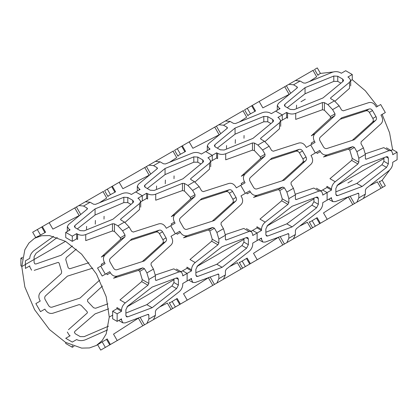 <?xml version="1.0" encoding="UTF-8"?>
<svg xmlns="http://www.w3.org/2000/svg" width="418" height="418" viewBox="0 0 418 418"><rect width="100%" height="100%" fill="white"/><g stroke="black" fill="none" stroke-linecap="round" stroke-linejoin="round"><path stroke-width="0.63" d="M335.858 191.852L356.805 183.434L381.921 164.739L383.907 161.311L383.97 157.67M391.023 150.49L392.601 149.576L397.1 152.173L392.727 154.702L392.727 153.615L391.4 150.705L389.022 150.658L366.288 159.154L365.708 159.138L365.384 158.427L365.384 154.446L358.822 158.234L358.822 162.215L357.918 163.981L335.189 181.736C332.89 183.727 331.657 186.141 331.484 188.973L331.484 190.059L327.111 192.583L327.111 200.159L331.484 197.636L331.484 198.722L332.812 201.633L335.189 201.68L358.503 193.2L358.822 193.905L358.822 197.886L356.873 202.202L310.694 228.865M365.212 153.855L383.787 147.632L389.022 150.658M311.891 144.241L311.17 143.118L314.404 141.253L315.073 142.402L310.694 144.926L315.334 152.967L312.157 154.801L316.53 152.277L317.137 153.458L320.376 151.593C322.215 154.388 324.493 155.48 327.2 154.859L323.501 156.996L348.356 149.195L349.777 150.13L354.433 147.444L356.873 151.666L363.43 147.878L360.995 143.656L361.136 141.812L381.033 123.78C382.925 121.748 383.118 119.229 381.618 116.235L380.95 115.081L382.146 114.391L389.566 132.762L392.601 149.576M334.86 101.292L349.537 88.318L349.537 82.273L350.686 80.172L348.826 77.581L347.886 77.037L352.264 74.514L345.702 70.726L341.328 73.249L340.388 72.706C337.854 71.441 335.147 71.306 332.263 72.298L305.527 83.109L303.546 83.01L300.098 81.019L295.385 80.549L313.568 70.052M350.686 80.617L352.264 79.707L352.264 74.514M309.435 81.526L316.687 76.802L312.983 70.386M317.753 74.979L320.454 73.416L317.278 67.909L314.571 69.472L318.046 75.48M300.986 101.736L305.359 99.212M296.561 105.158L296.487 107.98M243.997 138.285L244.065 135.463M235.371 139.617L235.245 143.337L235.371 139.617M254.839 111.303L251.662 105.796L252.326 105.409L255.56 111.016L250.466 113.827L247.284 108.319L250.466 113.827L247.764 115.389M289.658 94.123L262.854 107.881L259.155 101.469L288.822 84.337L293.535 84.807L296.984 86.798L297.438 87.43L297.156 87.942L278.435 103.377L277.286 105.477L279.146 108.063L280.086 108.607L275.708 111.136L282.27 114.924L282.27 120.118L282.27 114.924L286.644 112.395L287.584 112.938C290.118 114.208 292.825 114.344 295.709 113.351L322.445 102.541L324.425 102.64L327.874 104.631L332.587 109.61L335.027 113.832L334.886 115.671L314.989 133.703C313.098 135.74 312.904 138.254 314.404 141.253M287.584 112.938L287.584 118.226L286.644 117.589L280.692 121.027M314.989 133.703L311.285 135.84L330.471 118.221L330.372 116.517L324.425 110.242L322.445 109.746L295.709 119.396L295.709 113.351M335.189 181.736L329.954 178.711L351.679 160.381L352.243 158.417L349.777 150.13M331.484 188.973L326.907 186.329L326.986 187.463L322.612 189.986L327.111 192.583L322.733 195.112L322.733 194.025L321.405 191.115L319.028 191.063L296.299 199.558L295.714 199.548L295.395 198.837L295.395 194.856L288.833 198.644L288.833 202.625L287.929 204.392L265.2 222.146C262.901 224.137 261.663 226.551 261.496 229.383L261.496 230.47L257.117 232.993L257.117 240.569L261.496 238.046L261.496 239.127L262.817 242.038L265.2 242.09L288.514 233.61L288.833 234.315L288.833 238.297L286.879 242.612L240.705 269.27M340.936 83.135L337.754 81.374L333.794 81.374L305.046 93.778L287.281 107.713M352.254 140.359L372.459 122.192C373.41 121.173 373.546 119.924 372.866 118.435L369.36 112.369C368.415 111.036 367.265 110.53 365.907 110.848L340.069 119.261M330.816 98.732L330.816 97.707L349.537 82.273M327.874 104.631L334.437 100.842L330.988 98.852L330.534 98.22L330.816 97.707M324.425 110.242L324.425 102.64M330.372 116.517L335.027 113.832M334.437 100.842L339.15 105.822L332.587 109.61M322.445 109.746L322.445 102.541M286.644 117.589L286.644 112.395M279.146 109.15L279.146 108.063M296.984 88.083L296.984 86.798M300.098 81.019L293.535 84.807M288.822 84.337L295.385 80.549M343.058 81.39L322.926 97.984L294.178 109.61L290.217 109.406L285.264 106.548L284.355 105.284L284.914 104.26L305.046 87.66L333.794 76.039L337.754 76.238L342.708 79.101L343.617 80.366L343.058 81.39M342.708 81.672L342.708 79.101M337.754 81.374L337.754 76.238M333.794 81.374L333.794 76.039M305.046 93.778L305.046 87.66M284.914 106.308L284.914 104.26M290.714 93.251L286.382 85.747M289.131 94.353L284.715 86.709M252.326 105.409L259.155 101.469M248.052 115.891L244.582 109.882L251.662 105.796M347.886 182.969L352.264 180.445M332.587 216.226L334.886 214.899M315.073 226.337L313.401 227.303M320.376 223.275L317.137 217.668L312.157 220.678L315.334 226.185L310.961 228.709M379.434 181.835L382.146 180.268L385.328 185.775L380.95 188.304M381.618 187.917L360.995 199.825M369.611 185.759L377.334 181.84L381.033 188.257M358.822 197.886L365.384 194.098L363.43 198.414L356.873 202.202M365.384 194.098L365.384 190.117L366.288 188.351L389.022 170.601C391.321 168.606 392.554 166.197 392.727 163.365L392.727 162.278L397.1 159.754L397.1 152.173M375.725 191.319L320.01 223.484M316.53 218.149L319.713 223.661M352.766 204.574L348.356 196.93L323.501 212.924L327.2 219.335M348.356 196.93L348.816 196.585M350.101 196.11L354.433 203.613M357.709 193.262L358.822 193.905M330.544 198.179L331.484 198.722M326.986 187.463L331.484 190.059M351.679 160.381L357.918 163.981M352.243 158.417L358.822 162.215M363.43 147.878L365.384 154.446M365.4 158.636L366.288 159.154M383.907 161.311L388.353 163.877L386.545 167.404L362.103 186.491L337.666 195.624L336.5 195.598L335.858 194.182L335.858 188.461L337.666 184.928L362.103 165.841L386.545 156.708L387.711 156.74L388.353 158.156L388.353 163.877M386.122 156.865L388.353 158.156M381.921 164.739L386.545 167.404M356.805 183.434L362.103 186.491M335.889 194.6L337.666 195.624M356.873 151.666L358.822 158.234M380.95 115.081L385.328 112.557L380.688 104.521L376.31 107.045L375.646 105.895C373.807 103.094 371.529 102.008 368.822 102.624L343.256 110.838L341.59 110.044L339.15 105.822M348.356 149.195L352.766 146.645L354.433 147.444M327.2 154.859L352.766 146.645M316.53 152.277L319.713 150.438L320.376 151.593M241.902 184.646L241.176 183.528L244.415 181.658L245.079 182.812L240.705 185.336L245.345 193.372L242.163 195.211L246.536 192.682L247.148 193.868L250.382 191.998C252.226 194.798 254.499 195.885 257.211 195.269L253.512 197.406L278.362 189.6L279.788 190.54L284.444 187.849L286.879 192.071L293.441 188.283L291.006 184.061L291.147 182.222L311.044 164.19C312.936 162.153 313.129 159.639 311.624 156.64L310.961 155.491L319.713 150.438M330.471 118.221L334.886 115.671M372.459 122.192L375.725 120.306L354.333 139.69L326.845 148.526C325.528 148.829 324.415 148.296 323.516 146.932L320.01 140.861C319.279 139.403 319.373 138.175 320.298 137.177L341.689 117.792L369.178 108.962C370.494 108.659 371.607 109.187 372.506 110.556L376.012 116.622C376.743 118.085 376.649 119.308 375.725 120.306M372.866 118.435L376.012 116.622M369.36 112.369L372.506 110.556M365.907 110.848L369.178 108.962M265.869 232.262L286.816 223.844L311.933 205.149L313.918 201.716L313.981 198.08M321.034 190.895L322.612 189.986L327.111 192.583L327.111 200.159L322.733 202.688L322.733 203.77C322.565 206.602 321.327 209.016 319.028 211.012L296.299 228.761L295.395 230.527L295.395 234.508L293.441 238.824L286.879 242.612M295.218 194.266L313.793 188.043L319.028 191.063M310.961 155.491L312.157 154.801M264.871 141.697L279.548 128.723L279.548 122.678L280.692 120.583L278.837 117.991L277.897 117.448L282.27 114.924L275.708 111.136L271.334 113.659L270.394 113.116C267.865 111.852 265.153 111.71 262.274 112.708L235.533 123.519L233.552 123.414L230.109 121.424L225.391 120.959L243.574 110.462M239.446 121.936L246.693 117.207L242.994 110.796M226.566 145.569L226.499 148.385M174.003 178.695L174.076 175.874M165.376 180.027L165.256 183.742L165.376 180.027M184.85 151.708L181.668 146.201L182.332 145.819L185.571 151.426L180.477 154.237L177.295 148.73L180.477 154.237L177.77 155.799M219.669 134.533L192.865 148.291L189.161 141.874L218.828 124.747L223.546 125.212L226.995 127.203L227.444 127.835L227.167 128.347L208.441 143.787L207.297 145.887L209.152 148.474L210.092 149.017L205.719 151.541L212.281 155.329L212.281 160.522L212.281 155.329L216.655 152.805L217.595 153.349C220.129 154.618 222.836 154.754 225.715 153.761L252.456 142.951L254.437 143.05L257.885 145.041L262.598 150.015L265.038 154.242L264.897 156.081L244.995 174.113C243.109 176.145 242.91 178.664 244.415 181.658M217.595 153.349L217.595 158.636L216.655 157.999L210.703 161.437M244.995 174.113L241.296 176.25L260.482 158.631L260.383 156.928L254.437 150.647L252.456 150.156L225.715 159.807L225.715 153.761M265.2 222.146L259.965 219.121L281.69 200.786L282.249 198.827L279.788 190.54M261.496 229.383L256.913 226.739L256.997 227.873L252.624 230.396L257.117 232.993L252.744 235.517L252.744 234.43L251.417 231.52L249.039 231.473L226.305 239.969L225.725 239.953L225.406 239.248L225.406 235.266L218.844 239.054L218.844 243.036L217.94 244.802L195.206 262.551C192.907 264.547 191.674 266.956 191.501 269.788L191.501 270.874L187.128 273.403L187.128 280.98L191.501 278.451L191.501 279.537L192.829 282.448L195.206 282.5L218.52 274.015L218.844 274.725L218.844 278.707L216.89 283.023L170.716 309.681M270.948 123.545L267.766 121.779L263.805 121.784L235.057 134.188L217.287 148.118M282.265 180.769L302.465 162.602C303.421 161.583 303.557 160.329 302.878 158.845L299.372 152.779C298.426 151.447 297.276 150.94 295.918 151.253L270.08 159.666M260.827 139.142L260.827 138.118L279.548 122.678M257.885 145.041L264.448 141.253L260.999 139.262L260.545 138.63L260.827 138.118M254.437 150.647L254.437 143.05M260.383 156.928L265.038 154.242M264.448 141.253L269.161 146.227L262.598 150.015M252.456 150.156L252.456 142.951M216.655 157.999L216.655 152.805M209.152 149.56L209.152 148.474M226.995 128.493L226.995 127.203M230.109 121.424L223.546 125.212M218.828 124.747L225.391 120.959M273.064 121.795L252.937 138.395L224.189 150.015L220.229 149.816L215.27 146.953L214.366 145.694L214.925 144.67L235.057 128.07L263.805 116.45L267.766 116.648L272.719 119.511L273.623 120.771L273.064 121.795M272.719 122.082L272.719 119.511M267.766 121.779L267.766 116.648M263.805 121.784L263.805 116.45M235.057 134.188L235.057 128.07M214.925 146.718L214.925 144.67M220.725 133.661L216.393 126.152M219.142 134.763L214.727 127.114M182.332 145.819L189.161 141.874M178.063 156.301L174.593 150.287L181.668 146.201M262.598 256.631L264.897 255.309M245.079 266.747L243.417 267.708M250.382 263.685L247.148 258.078L242.163 261.083L245.345 266.595L240.972 269.119M309.445 222.24L312.157 220.678L315.334 226.185M311.624 228.327L291.006 240.235M299.622 226.164L307.34 222.251L311.044 228.662M288.833 238.297L295.395 234.508M305.736 231.729L250.021 263.894M246.536 258.559L249.718 264.066M282.777 244.985L278.362 237.335L253.512 253.329L257.211 259.74M278.362 237.335L278.827 236.996M280.107 236.515L284.444 244.023M287.72 233.672L288.833 234.315M260.555 238.589L261.496 239.127M256.997 227.873L261.496 230.47M281.69 200.786L287.929 204.392M282.249 198.827L288.833 202.625M293.441 188.283L295.395 194.856M295.411 199.046L296.299 199.558M313.918 201.716L318.359 204.282L316.551 207.814L292.114 226.901L267.677 236.034L266.506 236.008L265.869 234.592L265.869 228.871L267.677 225.339L292.114 206.252L316.551 197.118L317.722 197.144L318.359 198.56L318.359 204.282M316.133 197.275L318.359 198.56M311.933 205.149L316.551 207.814M286.816 223.844L292.114 226.901M265.9 235.01L267.677 236.034M286.879 192.071L288.833 198.644M315.334 152.967L310.694 144.926L306.321 147.455L305.657 146.3C303.818 143.505 301.54 142.413 298.828 143.034L273.262 151.248L271.601 150.449L269.161 146.227M278.362 189.6L282.777 187.055L284.444 187.849M257.211 195.269L282.777 187.055M246.536 192.682L249.718 190.848L250.382 191.998M171.908 225.056L171.187 223.938L174.426 222.068L175.09 223.222L170.716 225.746L175.356 233.782L172.174 235.616L176.548 233.092L177.154 234.279L180.393 232.408C182.232 235.209 184.51 236.295 187.222 235.679L183.518 237.816L208.373 230.01L209.799 230.945L214.45 228.259L216.89 232.481L223.452 228.693L221.012 224.471L221.153 222.632L241.05 204.595C242.942 202.563 243.14 200.05 241.635 197.05L240.972 195.901L249.718 190.848M260.482 158.631L264.897 156.081M302.465 162.602L305.736 160.716L284.344 180.101L256.856 188.931C255.534 189.234 254.426 188.706 253.527 187.337L250.021 181.271C249.29 179.808 249.384 178.585 250.309 177.587L271.7 158.203L299.183 149.367C300.505 149.064 301.613 149.597 302.517 150.966L306.018 157.032C306.749 158.49 306.655 159.718 305.736 160.716M302.878 158.845L306.018 157.032M299.372 152.779L302.517 150.966M295.918 151.253L299.183 149.367M195.875 272.672L216.827 264.249L241.944 245.554L243.924 242.126L243.992 238.49M251.046 231.306L252.624 230.396L257.117 232.993L257.117 240.569L252.744 243.093L252.744 244.18C252.571 247.012 251.338 249.426 249.039 251.417L226.305 269.171L225.406 270.937L225.406 274.919L223.452 279.234L216.89 283.023M225.229 234.676L243.804 228.453L249.039 231.473M240.972 195.901L242.163 195.211M194.877 182.107L209.559 169.133L209.559 163.088L210.703 160.987L208.848 158.401L207.908 157.858L212.281 155.329L205.719 151.541L201.345 154.07L200.405 153.526C197.871 152.256 195.164 152.121 192.285 153.113L165.544 163.924L163.563 163.825L160.115 161.834L155.402 161.369L173.585 150.872M169.457 162.346L176.704 157.617L173.005 151.206M156.578 185.973L156.504 188.795M104.014 219.1L104.082 216.284M95.388 220.438L95.267 224.152L95.388 220.438M114.861 192.118L111.679 186.611L112.343 186.229L115.582 191.836L110.483 194.647L107.306 189.135L110.483 194.647L107.781 196.204M149.675 174.938L122.871 188.696L119.172 182.285L148.839 165.157L153.552 165.622L157.001 167.613L157.455 168.245L157.173 168.757L138.452 184.197L137.308 186.292L139.163 188.884L140.103 189.427L135.73 191.951L142.292 195.739L142.292 200.933L142.292 195.739L146.666 193.215L147.606 193.759C150.135 195.023 152.847 195.159 155.726 194.166L182.467 183.356L184.448 183.46L187.891 185.451L192.609 190.425L195.044 194.647L194.903 196.491L175.006 214.523C173.115 216.555 172.921 219.069 174.426 222.068M147.606 193.759L147.606 199.046L146.666 198.409L140.714 201.842M175.006 214.523L171.307 216.66L190.488 199.036L190.394 197.338L184.448 191.057L182.467 190.566L155.726 200.212L155.726 194.166M195.206 262.551L189.971 259.531L211.696 241.196L212.26 239.237L209.799 230.945M191.501 269.788L186.924 267.149L187.003 268.278L182.629 270.807L187.128 273.403L182.755 275.927L182.755 274.84L181.428 271.93L179.05 271.883L156.316 280.379L155.736 280.363L155.412 279.658L155.412 275.676L148.85 279.464L148.85 283.446L147.946 285.207L125.217 302.961C122.918 304.952 121.685 307.366 121.513 310.198L121.513 311.285L117.139 313.808L117.139 321.385L112.641 318.788L112.641 311.211L117.139 313.808M200.953 163.955L197.771 162.189L193.811 162.194L165.063 174.599L147.298 188.528M212.271 221.179L232.476 203.007C233.427 201.993 233.563 200.739 232.883 199.255L229.383 193.189C228.437 191.857 227.282 191.35 225.929 191.663L200.086 200.076M190.833 179.552L190.833 178.528L209.559 163.088M187.891 185.451L194.454 181.658L191.005 179.672L190.556 179.04L190.833 178.528M184.448 191.057L184.448 183.46M190.394 197.338L195.044 194.647M194.454 181.658L199.172 186.637L192.609 190.425M182.467 190.566L182.467 183.356M146.666 198.409L146.666 193.215M139.163 189.971L139.163 188.884M157.001 168.898L157.001 167.613M160.115 161.834L153.552 165.622M148.839 165.157L155.402 161.369M203.075 162.205L182.943 178.805L154.195 190.425L150.234 190.227L145.281 187.363L144.377 186.104L144.936 185.08L165.063 168.48L193.811 156.86L197.771 157.058L202.73 159.916L203.634 161.181L203.075 162.205M202.73 162.492L202.73 159.916M197.771 162.189L197.771 157.058M193.811 162.194L193.811 156.86M165.063 174.599L165.063 168.48M144.936 187.128L144.936 185.08M150.736 174.066L146.399 166.563M149.148 175.168L144.738 167.524M112.343 186.229L119.172 182.285M108.074 196.711L104.599 190.697L111.679 186.611M192.609 297.041L194.903 295.714M175.09 307.157L173.428 308.113M180.393 304.095L177.154 298.483L172.174 301.493L175.356 307L170.978 309.529M239.451 262.65L242.163 261.083L245.345 266.595M241.635 268.737L221.012 280.64M229.634 266.574L237.351 262.661L241.05 269.072M218.844 278.707L225.406 274.919M235.742 272.139L180.033 304.304M176.548 298.969L179.73 304.476M212.788 285.389L208.373 277.745L183.518 293.739L187.222 300.15M208.373 277.745L208.838 277.406M210.118 276.925L214.45 284.428M217.726 274.083L218.844 274.725M190.561 278.994L191.501 279.537M187.003 268.278L191.501 270.874M211.696 241.196L217.94 244.802M212.26 239.237L218.844 243.036M223.452 228.693L225.406 235.266M225.422 239.457L226.305 239.969M243.924 242.126L248.37 244.692L246.563 248.224L222.125 267.311L197.683 276.444L196.517 276.413L195.875 274.997L195.875 269.276L197.683 265.749L222.125 246.662L246.563 237.529L247.728 237.555L248.37 238.971L248.37 244.692M246.139 237.685L248.37 238.971M241.944 245.554L246.563 248.224M216.827 264.249L222.125 267.311M195.911 275.42L197.683 276.444M216.89 232.481L218.844 239.054M245.345 193.372L240.705 185.336L236.332 187.865L235.668 186.71C233.824 183.915 231.551 182.823 228.839 183.445L203.273 191.658L201.607 190.859L199.172 186.637M208.373 230.01L212.788 227.46L214.45 228.259M187.222 235.679L212.788 227.46M176.548 233.092L179.73 231.258L180.393 232.408M102.185 276.026L97.546 267.99L100.722 266.156L105.362 274.192L102.185 276.026L106.559 273.503L107.165 274.689L110.404 272.818C112.243 275.614 114.522 276.706 117.228 276.084L113.529 278.221L138.384 270.42L139.805 271.355L144.461 268.67L146.901 272.891L153.458 269.103L151.023 264.881L151.164 263.037L171.061 245.005C172.953 242.973 173.146 240.454 171.646 237.461L170.978 236.306L179.73 231.258M190.488 199.036L194.903 196.491M232.476 203.007L235.742 201.121L214.35 220.511L186.867 229.341C185.545 229.644 184.437 229.111 183.533 227.747L180.033 221.681C179.296 220.218 179.395 218.99 180.315 217.997L201.706 198.607L229.195 189.777C230.517 189.474 231.624 190.007 232.523 191.371L236.029 197.442C236.76 198.9 236.666 200.128 235.742 201.121M232.883 199.255L236.029 197.442M229.383 193.189L232.523 191.371M225.929 191.663L229.195 189.777M125.886 313.077L146.833 304.659L171.95 285.964L173.935 282.537L173.998 278.9M181.051 271.716L182.629 270.807L187.128 273.403L187.128 280.98L182.755 283.503L182.755 284.59C182.582 287.422 181.349 289.836 179.05 291.827L156.316 309.581L155.412 311.342L155.412 315.324L153.458 319.645L100.722 350.091L97.546 344.584L98.152 344.317M155.24 275.086L173.815 268.858L179.05 271.883M170.978 236.306L172.174 235.616M124.888 222.517L139.565 209.543L139.565 203.498L140.714 201.398L138.854 198.806L137.914 198.268L142.292 195.739L135.73 191.951L131.356 194.48L130.416 193.936C127.882 192.667 125.175 192.531 122.291 193.524L95.555 204.334L93.575 204.235L90.126 202.244L85.413 201.774L103.596 191.277M99.463 202.751L106.715 198.027L103.011 191.616M86.589 226.384L86.516 229.205M72.413 245.941L61.195 255.215L36.079 263.957L34.851 263.894L34.093 262.41L34.093 256.689L36.079 253.261L57.25 237.461M53.603 236.358L34.213 250.424C31.758 252.352 30.3 254.635 29.856 257.279L29.772 258.319L25.399 260.842L25.399 268.424L29.772 265.895L29.85 267.029L31.59 270.174M41.429 235.768L40.666 236.16M40.227 235.209L35.854 237.732L32.672 232.225L37.312 229.545L40.494 235.052L35.854 237.732M44.867 232.528L41.69 227.021L42.354 226.634L45.588 232.241L40.494 235.052M79.686 215.348L52.882 229.106L49.178 222.695L78.85 205.567L83.563 206.032L87.012 208.023L87.466 208.655L87.184 209.167L68.463 224.602L67.314 226.702L69.174 229.294L70.114 229.837L65.736 232.361L72.298 236.149L72.298 241.343L65.736 237.555L65.736 232.361M76.672 238.819L76.672 233.625L77.612 234.164L77.612 239.451L76.672 238.819L72.298 241.343M105.017 254.933L101.313 257.07L120.499 239.446L120.4 237.743L114.454 231.467L112.473 230.976L85.737 240.622L85.737 234.576L112.473 223.766L114.454 223.865L117.902 225.856L122.615 230.835L125.055 235.057L124.914 236.896L105.017 254.933C103.126 256.965 102.932 259.479 104.432 262.478L105.096 263.627L100.722 266.156M104.432 262.478L101.198 264.348L101.919 265.467M125.217 302.961L119.982 299.936L141.707 281.607L142.272 279.642L139.805 271.355M121.513 310.198L116.936 307.554L117.014 308.688L112.641 311.211M130.965 204.36L127.783 202.599L123.822 202.599L95.074 215.004L77.309 228.939M142.282 261.584L162.487 243.417C163.438 242.398 163.574 241.149 162.895 239.666L159.389 233.594C158.443 232.267 157.293 231.755 155.935 232.074L130.097 240.486M21.778 266.329L20.9 265.827L20.9 258.246L22.306 259.061M120.844 219.957L120.844 218.933L139.565 203.498M117.902 225.856L124.465 222.068L121.016 220.077L120.562 219.445L120.844 218.933M114.454 231.467L114.454 223.865M120.4 237.743L125.055 235.057M124.465 222.068L129.178 227.047L122.615 230.835M112.473 230.976L112.473 223.766M77.612 234.164C80.146 235.433 82.853 235.569 85.737 234.576M72.298 236.149L76.672 233.625M69.174 230.375L69.174 229.294M87.012 209.308L87.012 208.023M90.126 202.244L83.563 206.032M78.85 205.567L85.413 201.774M133.086 202.615L112.954 219.21L84.206 230.835L80.246 230.631L75.292 227.773L74.383 226.509L74.942 225.485L95.074 208.89L123.822 197.265L127.783 197.468L132.736 200.326L133.645 201.591L133.086 202.615M132.736 202.902L132.736 200.326M127.783 202.599L127.783 197.468M123.822 202.599L123.822 197.265M95.074 215.004L95.074 208.89M74.942 227.533L74.942 225.485M80.742 214.476L76.41 206.973M79.159 215.578L74.744 207.934M42.354 226.634L49.178 222.695M37.312 229.545L41.69 227.021M20.9 258.246L22.603 257.263M88.977 262.744L69.644 268.805L68.223 267.87L65.757 259.583L66.321 257.624L76.311 249.118M40.666 292.083L61.279 273.638L61.66 271.658L59.199 263.371L58.63 262.52L57.95 262.452L34.213 270.368M40.677 292.093C38.675 294.209 38.325 296.811 39.621 299.894L40.227 301.08L35.854 303.609L40.494 311.645L44.867 309.116L45.588 310.24C47.615 312.904 50.045 313.897 52.877 313.228L79.159 304.612L81.066 305.271L87.012 311.546L87.466 312.465L87.184 313.082L68.463 329.682M107.912 303.849L95.555 308.254L93.575 307.758L87.628 301.482L87.529 299.779L102.441 286.074M99.714 280.081L80.057 298.044L52.093 307.152C50.735 307.47 49.585 306.964 48.64 305.631L45.134 299.565C44.454 298.076 44.59 296.827 45.541 295.808L67.413 276.146L92.801 268.105M67.314 332.033L69.174 335.131L70.114 335.769L65.736 338.293L72.298 342.081L76.672 339.557L77.612 340.006C80.125 340.942 82.832 340.822 85.732 339.651L107.609 329.896M72.298 345.655L72.298 347.274L65.736 343.486L65.736 342.478M122.615 337.451L124.914 336.124M74.007 346.292L72.298 347.274M108.476 326.186L84.206 336.626L80.246 336.626L75.292 333.768L74.383 332.373L74.942 331.275L95.074 313.897L108.717 308.818M102.034 340.738L101.313 341.198M105.096 347.562L103.434 348.523M98.685 343.925L97.546 344.584M96.448 345.414L102.133 340.618L106.193 333.914L109.265 317.095L112.761 315.073L109.265 317.095L106.193 296.728L96.448 273.978L81.62 254.17L65.522 241.327L49.418 235.574L41.581 235.742L34.59 238.26L28.905 243.057L24.845 249.76L21.773 266.585L24.845 286.947L34.59 309.696L49.418 329.504L65.522 342.347L81.62 348.1L89.457 347.938L96.448 345.414L102.185 341.903L105.362 347.41M169.462 303.06L172.174 301.493L175.356 307M171.646 309.142L151.023 321.05M159.639 306.984L167.362 303.071L171.061 309.482M147.737 314.488L148.85 315.135L148.85 319.112L146.901 323.433M148.85 319.112L155.412 315.324M165.753 312.544L110.038 344.709M110.404 344.5L107.165 338.893L106.559 339.379L109.735 344.887M142.794 325.8L138.384 318.155L113.529 334.149L117.228 340.56M138.384 318.155L138.844 317.811M140.129 317.335L144.461 324.838M120.572 319.404L121.513 319.948L122.84 322.858L125.217 322.905L147.946 314.409L148.531 314.425L148.85 315.135M117.139 321.385L121.513 318.861L121.513 319.948M117.014 308.688L121.513 311.285M141.707 281.607L147.946 285.207M142.272 279.642L148.85 283.446M153.458 269.103L155.412 275.676M155.428 279.867L156.316 280.379M173.935 282.537L178.381 285.102L176.574 288.634L152.131 307.716L127.694 316.854L126.529 316.823L125.886 315.407L125.886 309.686L127.694 306.154L152.131 287.072L176.574 277.939L177.739 277.965L178.381 279.381L178.381 285.102M176.15 278.095L178.381 279.381M171.95 285.964L176.574 288.634M146.833 304.659L152.131 307.716M125.917 315.825L127.694 316.854M146.901 272.891L148.85 279.464M175.356 233.782L170.716 225.746L166.338 228.27L165.674 227.12C163.835 224.32 161.557 223.233 158.845 223.849L133.285 232.068L131.618 231.269L129.178 227.047M138.384 270.42L142.794 267.87L144.461 268.67M117.228 276.084L142.794 267.87M106.559 273.503L109.735 271.663L110.404 272.818M105.362 274.192L109.735 271.663M120.499 239.446L124.914 236.896M162.487 243.417L165.753 241.531L144.362 260.921L116.873 269.751C115.556 270.054 114.443 269.521 113.544 268.157L110.038 262.086C109.307 260.628 109.401 259.4 110.326 258.408L131.717 239.018L159.201 230.187C160.522 229.884 161.635 230.417 162.534 231.781L166.035 237.847C166.772 239.31 166.677 240.538 165.753 241.531M162.895 239.666L166.035 237.847M159.389 233.594L162.534 231.781M155.935 232.074L159.201 230.187M106.559 339.379L102.185 341.903M383.975 158.49L336.955 185.634L383.975 158.49M313.986 198.9L266.966 226.044L313.986 198.9M243.997 239.305L196.977 266.454L243.997 239.305M174.003 279.715L126.983 306.864L174.003 279.715M21.773 266.585L65.522 241.327L21.773 266.585M320.454 73.416L333.261 71.969M352.264 79.707L365.306 90.748L377.506 106.355M389.801 169.901L382.146 180.268M350.686 85.951L350.686 80.172M277.286 110.221L277.286 105.477M379.136 181.323L382.616 187.342M328.689 199.25L332.812 201.633M386.394 147.815L391.4 150.705M280.692 126.356L280.692 120.583M207.297 150.632L207.297 145.887M309.148 221.728L312.622 227.753M258.695 239.66L262.823 242.038M316.4 188.225L321.405 191.115M210.703 166.766L210.703 160.987M137.308 191.042L137.308 186.292M239.159 262.138L242.633 268.157M188.706 280.065L192.829 282.448M246.411 228.63L251.417 231.52M140.714 207.176L140.714 201.398M67.314 231.452L67.314 226.702M169.165 302.548L172.644 308.568M118.717 320.475L122.84 322.858M176.422 269.04L181.428 271.93M34.59 238.26L38.085 236.243"/></g></svg>
